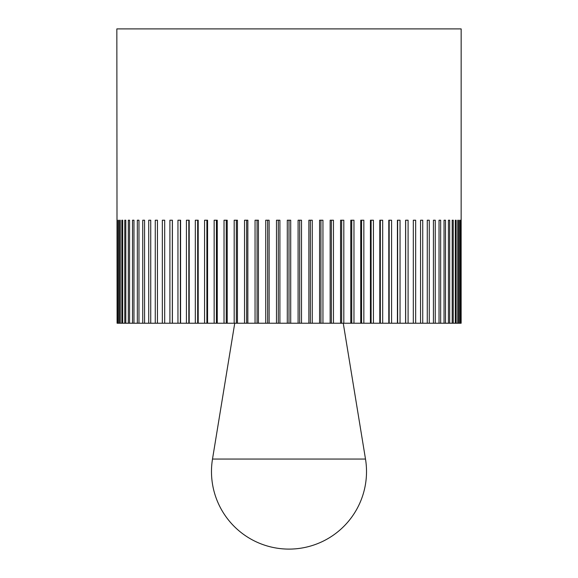 <?xml version="1.0" encoding="UTF-8"?>
<svg xmlns="http://www.w3.org/2000/svg" width="578" height="578" viewBox="0 0 578 578"><rect width="100%" height="100%" fill="white"/><g stroke="black" fill="none" stroke-linecap="round" stroke-linejoin="round"><path stroke-width="0.87" d="M117.088 323.232L116.843 28.9L461.157 28.9L461.143 323.232L298.096 323.232L298.096 220.218L301.521 220.218L301.521 323.232M117.999 323.232L117.999 220.218L118.425 220.218L118.425 323.232L117.305 323.232M119.581 323.232L119.581 220.218L120.224 220.218L120.224 323.232L118.425 323.232M121.835 323.232L121.835 220.218L122.688 220.218L122.688 323.232L120.224 323.232M124.754 323.232L124.754 220.218L125.809 220.218L125.809 323.232L122.688 323.232M128.316 323.232L128.316 220.218L129.573 220.218L129.573 323.232L125.809 323.232M132.507 323.232L132.507 220.218L133.966 220.218L133.966 323.232L129.573 323.232M137.326 323.232L137.326 220.218L138.973 220.218L138.973 323.232L133.966 323.232M142.737 323.232L142.737 220.218L144.572 220.218L144.572 323.232L138.973 323.232M148.727 323.232L148.727 220.218L150.735 220.218L150.735 323.232L144.572 323.232M155.265 323.232L155.265 220.218L157.454 220.218L157.454 323.232L150.735 323.232M162.339 323.232L162.339 220.218L164.687 220.218L164.687 323.232L157.454 323.232M169.91 323.232L169.91 220.218L172.41 220.218L172.41 323.232L164.687 323.232M177.952 323.232L177.952 220.218L180.589 220.218L180.589 323.232L172.41 323.232M186.427 323.232L186.427 220.218L189.201 220.218L189.201 323.232L180.589 323.232M195.313 323.232L195.313 220.218L198.203 220.218L198.203 323.232L189.201 323.232M204.569 323.232L204.569 220.218L207.567 220.218L207.567 323.232L198.203 323.232M214.156 323.232L214.156 220.218L217.256 220.218L217.256 323.232L207.567 323.232M224.033 323.232L224.033 220.218L227.219 220.218L227.219 323.232L217.256 323.232M234.177 323.232L234.177 220.218L237.435 220.218L237.435 323.232L227.219 323.232M244.53 323.232L244.53 220.218L247.846 220.218L247.846 323.232L237.435 323.232M255.057 323.232L255.057 220.218L258.424 220.218L258.424 323.232L247.846 323.232M265.728 323.232L265.728 220.218L269.124 220.218L269.124 323.232L258.424 323.232M276.479 323.232L276.479 220.218L279.904 220.218L279.904 323.232L269.124 323.232M298.096 323.232L279.904 323.232M287.288 323.232L287.288 220.218L289 220.218L289 323.232M299.7 220.218L299.7 323.232M308.876 323.232L308.876 220.218L312.272 220.218L312.272 323.232M310.364 220.218L310.364 323.232M319.576 323.232L319.576 220.218L322.943 220.218L322.943 323.232M320.935 220.218L320.935 323.232M330.154 323.232L330.154 220.218L333.47 220.218L333.47 323.232M331.382 220.218L331.382 323.232M340.565 323.232L340.565 220.218L343.823 220.218L343.823 323.232M341.663 220.218L341.663 323.232M350.781 323.232L350.781 220.218L353.967 220.218L353.967 323.232M351.742 220.218L351.742 323.232M360.744 323.232L360.744 220.218L363.844 220.218L363.844 323.232M361.568 220.218L361.568 323.232M370.433 323.232L370.433 220.218L373.431 220.218L373.431 323.232M371.105 220.218L371.105 323.232M379.797 323.232L379.797 220.218L382.687 220.218L382.687 323.232M380.324 220.218L380.324 323.232M388.799 323.232L388.799 220.218L391.573 220.218L391.573 323.232M389.175 220.218L389.175 323.232M397.411 323.232L397.411 220.218L400.048 220.218L400.048 323.232M397.635 220.218L397.635 323.232M405.59 323.232L405.59 220.218L408.09 220.218L408.09 323.232M405.669 220.218L405.669 323.232M413.313 323.232L413.313 220.218L415.661 220.218L415.661 323.232M420.546 323.232L420.546 220.218L422.735 220.218L422.735 323.232M427.265 323.232L427.265 220.218L429.273 220.218L429.273 323.232M433.428 323.232L433.428 220.218L435.263 220.218L435.263 323.232M439.027 323.232L439.027 220.218L440.674 220.218L440.674 323.232M444.034 323.232L444.034 220.218L445.494 220.218L445.494 323.232M448.427 323.232L448.427 220.218L449.684 220.218L449.684 323.232M453.246 220.218L452.191 220.218L453.246 220.218L453.246 323.232M452.191 323.232L452.191 220.218M456.165 220.218L455.312 220.218L456.165 220.218L456.165 323.232M455.312 323.232L455.312 220.218M458.419 220.218L457.776 220.218L458.419 220.218L458.419 323.232M457.776 323.232L457.776 220.218M460.001 220.218L459.575 220.218L460.001 220.218L460.001 323.232M459.575 323.232L459.575 220.218M460.912 220.218L460.912 323.232M460.695 323.232L460.695 220.218M117.999 220.218L118.425 220.218M119.581 220.218L120.224 220.218M121.835 220.218L122.688 220.218M124.754 220.218L125.809 220.218M172.331 220.218L172.331 323.232M180.365 220.218L180.365 323.232M188.825 220.218L188.825 323.232M197.676 220.218L197.676 323.232M206.895 220.218L206.895 323.232M216.432 220.218L216.432 323.232M226.258 220.218L226.258 323.232M236.337 220.218L236.337 323.232M246.618 220.218L246.618 323.232M257.066 220.218L257.066 323.232M267.636 220.218L267.636 323.232M278.3 220.218L278.3 323.232M289 220.218L290.712 220.218L290.712 323.232M289 459.055L212.502 459.055A77.517 77.517 0 0 0 289 549.1A77.517 77.517 0 0 0 365.498 459.055L289 459.055M234.74 323.232L212.502 459.055M343.26 323.232L365.498 459.055"/></g></svg>

